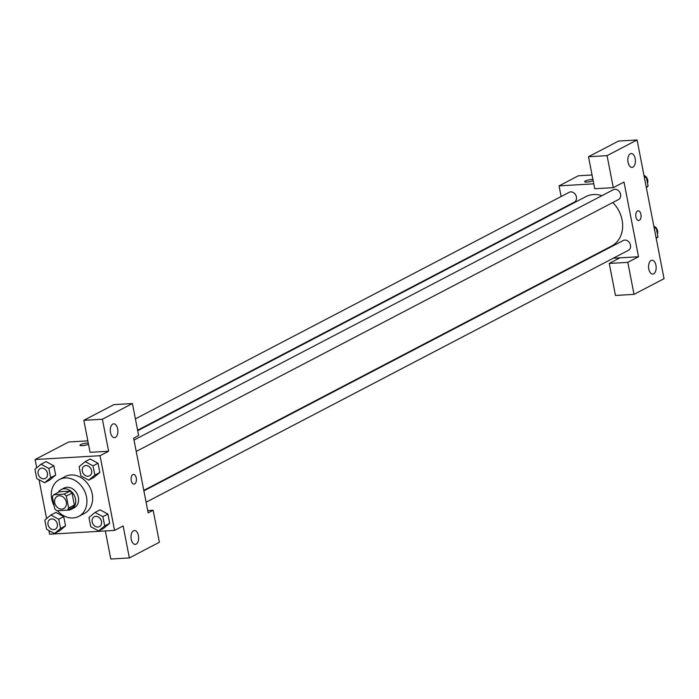 <?xml version="1.0" encoding="UTF-8"?>
<svg xmlns="http://www.w3.org/2000/svg" width="699" height="699" viewBox="0 0 699 699"><rect width="100%" height="100%" fill="white"/><g stroke="black" fill="none" stroke-linecap="round" stroke-linejoin="round"><path stroke-width="1.05" d="M59.24 495.766A6.938 5.644 62.4 0 1 66.012 500.938A6.938 5.644 62.4 0 1 63.74 508.584A6.938 5.644 62.4 0 1 55.536 505.045A6.938 5.644 62.4 0 1 57.318 496.29A6.938 5.644 62.4 0 1 59.24 495.766M52.416 496.867L54.732 508.82A10.38 8.449 62.4 0 0 56.89 510.742L67.287 510.139A10.38 8.449 62.4 0 0 68.651 508.007L66.326 496.054A10.38 8.449 62.4 0 0 64.168 494.132L53.779 494.743A10.38 8.449 62.4 0 0 52.416 496.867M68.651 508.007L74.374 505.019L72.049 493.066L66.326 496.054M64.168 494.132L69.891 491.144L59.502 491.755L53.779 494.743M69.891 491.144A10.38 8.449 62.4 0 1 72.049 493.066M74.374 505.019A10.38 8.449 62.4 0 1 73.002 507.151L67.287 510.139M67.314 510.121A11.097 9.026 -117.6 0 0 71.385 509.283A11.097 9.026 -117.6 0 0 75.527 498.903A11.097 9.026 -117.6 0 0 61.119 489.615A11.097 9.026 -117.6 0 0 58.104 492.48M61.119 489.615L63.976 488.12A11.097 9.026 62.4 0 1 67.034 487.29A11.097 9.026 62.4 0 1 78.384 497.417A11.097 9.026 62.4 0 1 74.243 507.789L71.385 509.283M54.164 505.901A20.804 16.925 62.4 0 1 59.476 479.523A20.804 16.925 62.4 0 1 65.225 477.95A20.804 16.925 62.4 0 1 85.558 493.459A20.804 16.925 62.4 0 1 78.742 516.395A20.804 16.925 62.4 0 1 57.467 510.716M59.476 479.523L65.199 476.535A20.804 16.925 62.4 0 1 70.94 474.962A20.804 16.925 62.4 0 1 91.281 490.471A20.804 16.925 62.4 0 1 84.457 513.407L78.742 516.395M88.764 480.134L93.771 477.522L99.835 472.489L98.035 463.245L90.18 459.025L85.173 461.646L79.109 466.679L80.909 475.923L88.764 480.134L94.828 475.102L93.028 465.857L85.173 461.646M44.605 482.729L50.66 477.697L48.869 468.452L41.014 464.241L34.95 469.274L36.75 478.509L44.605 482.729L49.603 480.108L55.667 475.084L53.867 465.84L46.02 461.62M100.001 509.859L95.047 512.446L88.983 517.47L90.783 526.714L98.638 530.925L104.701 525.893L102.902 516.657L95.047 512.446M98.638 530.925L103.644 528.313L109.708 523.28L107.908 514.045L109.708 523.28L103.653 528.322M48.895 530.524L49.612 534.228L114.566 530.41L100.044 455.713L35.099 459.531L36.706 467.814M39.022 479.732L46.58 518.606M54.478 533.52L59.476 530.908L65.54 525.875L63.74 516.631L55.894 512.411L50.887 515.041L44.823 520.065L46.623 529.309L54.478 533.52L60.533 528.488L58.742 519.252L50.887 515.041M105.348 530.952L110.809 559.034L129.359 557.942L123.138 525.936L114.566 530.41M133.535 530.786A6.938 3.783 86.6 0 0 131.124 538.51A6.938 3.783 86.6 0 0 135.239 544.381A6.938 3.783 86.6 0 0 138.612 537.234A6.938 3.783 86.6 0 0 134.426 530.541A6.938 3.783 86.6 0 0 133.535 530.786M147.716 510.576L153.16 510.253L159.381 542.267L129.359 557.942M100.044 455.713L108.616 451.239L90.066 452.323L83.845 420.309L113.867 404.634L132.417 403.541L138.647 435.556L133.64 438.168L148.162 512.865L153.16 510.253M87.838 440.859L68.694 441.986L35.099 459.531M88.493 444.258A4.858 0.97 169 0 1 83.277 445.569A4.858 0.97 169 0 1 79.974 445.28A4.858 0.97 169 0 1 82.928 443.778A4.858 0.97 169 0 1 88.257 443.035M112.792 424.083A6.938 3.783 86.6 0 0 110.381 431.799A6.938 3.783 86.6 0 0 114.496 437.67A6.938 3.783 86.6 0 0 117.869 430.532A6.938 3.783 86.6 0 0 113.684 423.83A6.938 3.783 86.6 0 0 112.792 424.083M108.616 451.239L102.395 419.225L132.417 403.541M83.845 420.309L102.395 419.225M134.033 484.092A4.858 2.647 86.6 0 0 136.253 477.941A4.858 2.647 -93.4 0 1 134.033 484.092A4.858 2.647 -93.4 0 1 131.106 479.409A4.858 2.647 -93.4 0 1 133.465 474.403A4.858 2.647 -93.4 0 1 136.253 477.941A4.858 2.647 86.6 0 0 133.465 474.403M137.703 430.715L585.902 196.629A27.846 22.656 62.4 0 1 593.591 194.532A27.846 22.656 62.4 0 1 601.909 195.694M612.778 202.527A27.846 22.656 62.4 0 1 611.686 245.996L143.784 490.375M137.607 430.226L574.342 202.133A5.548 4.509 -117.6 0 0 576.159 196.017A5.548 4.509 -117.6 0 0 570.742 191.875A5.548 4.509 -117.6 0 0 569.204 192.295L135.396 418.867M143.88 490.855L623.246 240.5A5.548 4.509 62.4 0 1 624.775 240.08A5.548 4.509 62.4 0 1 630.201 244.213A5.548 4.509 62.4 0 1 628.384 250.329L146.091 502.223M134.007 440.064L613.373 189.7A5.548 4.509 62.4 0 1 614.902 189.28A5.548 4.509 62.4 0 1 620.328 193.422A5.548 4.509 62.4 0 1 618.51 199.538L136.218 451.432M624.006 182.055L638.528 256.751L627.807 262.352L634.028 294.366L664.05 278.691L637.086 139.966L607.064 155.641L613.285 187.655L624.006 182.055M593.774 183.837L559.06 185.873L561.131 196.515M563.342 207.874L563.438 208.363M585.08 259.897L586.234 259.827M613.233 258.237L638.528 256.751M637.505 211.002A4.858 2.647 -93.4 0 1 638.135 210.827A4.858 2.647 -93.4 0 1 641.062 215.519A4.858 2.647 -93.4 0 1 638.703 220.517A4.858 2.647 -93.4 0 1 635.819 216.41A4.858 2.647 -93.4 0 1 637.505 211.002M651.066 260.491A6.938 3.783 -93.4 0 1 651.957 260.238A6.938 3.783 -93.4 0 1 656.143 266.939A6.938 3.783 -93.4 0 1 652.77 274.087A6.938 3.783 -93.4 0 1 648.655 268.215A6.938 3.783 -93.4 0 1 651.066 260.491M630.323 153.78A6.938 3.783 -93.4 0 1 631.214 153.527A6.938 3.783 -93.4 0 1 635.4 160.228A6.938 3.783 -93.4 0 1 632.027 167.376A6.938 3.783 -93.4 0 1 627.912 161.504A6.938 3.783 -93.4 0 1 630.323 153.78M638.694 220.517A4.858 2.647 86.6 0 0 641.062 215.519A4.858 2.647 86.6 0 0 638.126 210.827M613.285 187.655L594.727 188.747L588.506 156.733L618.528 141.058L637.086 139.966M588.506 156.733L607.064 155.641M619.969 257.844L609.248 263.444L615.47 295.459L634.028 294.366M609.248 263.444L627.807 262.352M592.053 174.986L578.361 175.79L559.06 185.873M593.163 180.683A4.858 0.97 169 0 1 587.938 181.985A4.858 0.97 169 0 1 584.644 181.705A4.858 0.97 169 0 1 587.588 180.202A4.858 0.97 169 0 1 592.927 179.451A4.858 0.97 -11 0 0 587.597 180.202A4.858 0.97 -11 0 0 584.644 181.705M646.348 187.594L648.104 186.135L646.304 176.899L644.024 175.676M648.104 186.135L646.252 187.105M646.304 176.899L644.452 177.861M643.98 175.423A5.548 4.509 62.4 0 1 645.85 176.655M646.365 177.223A5.548 4.509 62.4 0 1 647.527 183.19M656.221 238.385L657.977 236.935L656.178 227.691L653.897 226.467M657.977 236.935L656.125 237.896M656.178 227.691L654.325 228.66M653.853 226.214A5.548 4.509 62.4 0 1 655.723 227.446M656.239 228.014A5.548 4.509 62.4 0 1 657.401 233.99M40.236 468.566L40.219 468.575A5.548 4.509 62.4 0 1 41.748 468.164A5.548 4.509 62.4 0 1 47.191 472.288A5.548 4.509 62.4 0 1 45.374 478.404A5.548 4.509 62.4 0 1 45.365 478.404A5.548 4.509 62.4 0 1 38.786 475.582A5.548 4.509 62.4 0 1 40.219 468.575A5.548 4.509 62.4 0 1 40.236 468.566A5.548 4.509 62.4 0 1 41.765 468.147A5.548 4.509 62.4 0 1 47.174 472.297A5.548 4.509 62.4 0 1 45.348 478.413L45.374 478.404M48.869 468.452L53.867 465.84L55.667 475.084L50.66 477.697M53.867 465.84L46.012 461.628L41.014 464.241M50.11 519.357L50.092 519.374A5.548 4.509 62.4 0 1 51.621 518.955A5.548 4.509 62.4 0 1 57.065 523.079A5.548 4.509 62.4 0 1 55.247 529.195A5.548 4.509 62.4 0 1 55.238 529.204A5.548 4.509 62.4 0 1 48.659 526.382A5.548 4.509 62.4 0 1 50.092 519.374A5.548 4.509 62.4 0 1 50.11 519.357A5.548 4.509 62.4 0 1 51.639 518.946A5.548 4.509 62.4 0 1 57.047 523.088A5.548 4.509 62.4 0 1 55.221 529.204L55.247 529.195M58.742 519.252L63.74 516.631L65.54 525.875L60.533 528.488M63.74 516.631L55.885 512.419M84.378 465.988L84.404 465.971A5.548 4.509 62.4 0 1 84.404 465.971A5.548 4.509 62.4 0 1 85.933 465.551A5.548 4.509 62.4 0 1 91.359 469.693A5.548 4.509 62.4 0 1 89.542 475.809A5.548 4.509 62.4 0 1 89.524 475.818A5.548 4.509 62.4 0 1 82.945 472.996A5.548 4.509 62.4 0 1 84.378 465.988A5.548 4.509 62.4 0 1 85.907 465.569A5.548 4.509 62.4 0 1 91.333 469.702A5.548 4.509 62.4 0 1 89.516 475.818L89.542 475.809M93.028 465.857L98.035 463.245L99.835 472.489L94.828 475.102M98.035 463.245L90.18 459.033M94.251 516.779L94.278 516.771A5.548 4.509 62.4 0 1 94.278 516.771A5.548 4.509 62.4 0 1 95.807 516.351A5.548 4.509 62.4 0 1 101.233 520.484A5.548 4.509 62.4 0 1 99.415 526.6A5.548 4.509 62.4 0 1 99.398 526.609A5.548 4.509 62.4 0 1 92.818 523.787A5.548 4.509 62.4 0 1 94.251 516.779A5.548 4.509 62.4 0 1 95.78 516.36A5.548 4.509 62.4 0 1 101.206 520.502A5.548 4.509 62.4 0 1 99.389 526.618L99.415 526.6M109.708 523.28L104.701 525.893M100.053 509.833L107.908 514.045L102.902 516.657"/></g></svg>
